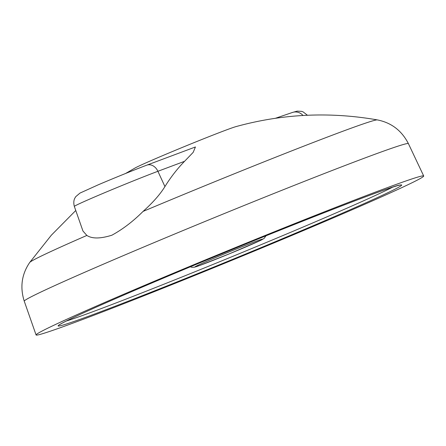 <?xml version="1.0" encoding="UTF-8"?>
<svg xmlns="http://www.w3.org/2000/svg" width="446" height="446" viewBox="0 0 446 446"><rect width="100%" height="100%" fill="white"/><g stroke="black" fill="none" stroke-linecap="round" stroke-linejoin="round"><path stroke-width="0.67" d="M74.337 206.42L82.967 231.05L86.864 235.438C92.082 238.866 100.422 238.788 111.89 235.209C122.767 229.261 133.153 221.333 143.055 211.415C152.8 202.69 160.092 194.417 164.931 186.579C170.757 177.174 177.296 168.75 184.56 161.313L157.912 171.286A50.905 1.271 157.7 0 0 96.999 195.945A50.905 1.271 157.7 0 0 74.337 206.42C72.893 200.973 74.889 198.124 74.889 198.091L75.781 196.63L79.985 193.085L98.126 184.867C113.529 178.272 135.456 169.391 146.818 165.154A10.609 8.279 69.5 0 1 157.912 171.286L164.931 186.579M129.323 291.868A209.481 5.224 -22.3 0 1 323.98 211.978A209.481 5.224 -22.3 0 1 423.7 175.986A209.481 5.224 -22.3 0 1 330.458 219.092A209.481 5.224 -22.3 0 1 135.578 299.065A209.481 5.224 -22.3 0 1 36.076 334.963A209.481 5.224 -22.3 0 1 129.323 291.868M125.638 173.455L135.099 167.98A55.683 1.388 -22.3 0 1 158.899 157.237A55.683 1.388 -22.3 0 1 235.945 126.619C282.446 113.797 329.572 111.561 377.327 119.902A188 4.689 -22.3 0 0 143.055 211.415M146.818 165.154L195.432 146.968L193.179 152.365L184.56 161.313M140.78 287.72A185.614 4.627 -22.3 0 1 376.703 192.711A185.614 4.627 -22.3 0 1 319.002 223.234A185.614 4.627 -22.3 0 1 83.073 318.243A185.614 4.627 -22.3 0 1 140.78 287.72M66.181 321.07A182.966 4.56 157.7 0 0 316.721 221.244A182.966 4.56 157.7 0 0 392.508 187.231M211.281 259.394A36.667 0.914 -22.3 0 1 257.888 240.628A36.667 0.914 -22.3 0 1 246.487 246.655A36.667 0.914 -22.3 0 1 199.88 265.426A36.667 0.914 -22.3 0 1 211.281 259.394M86.864 235.438A188 4.689 -22.3 0 0 29.715 262.471C21.681 274.284 19.858 287.191 24.251 301.189A207.607 5.179 -22.3 0 1 116.662 258.479A207.607 5.179 -22.3 0 1 309.58 179.309A207.607 5.179 -22.3 0 1 408.408 143.634L423.7 175.986M303.007 115.486A10.609 9.784 -108.9 0 0 292.52 112.437L297.136 111.149L301.507 111.333L303.051 111.846L307.45 115.258M59.218 324.961L59.859 324.504C67.407 319.877 94.39 307.612 140.813 287.709C242.696 243.845 397.96 182.854 400.201 185.112M190.314 266.831L191.975 267.332L194.4 267.215L200.092 265.353L229.272 253.858L260.024 240.667L264.065 238.454L266.039 235.772M408.408 143.634C401.707 130.583 391.348 122.672 377.327 119.902M29.715 262.471L51.323 235.226L75.77 210.495M24.251 301.189L36.076 334.963M275.394 118.296L292.52 112.437"/></g></svg>
